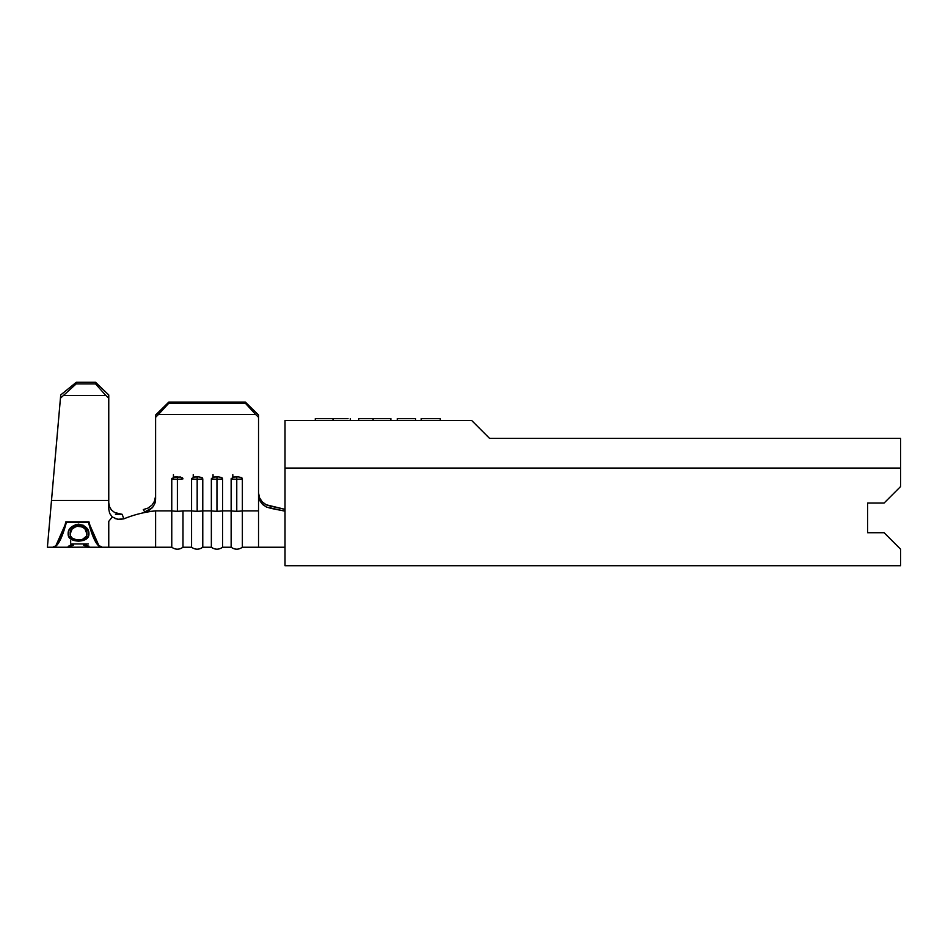 <?xml version="1.0" encoding="UTF-8"?>
<svg xmlns="http://www.w3.org/2000/svg" width="948" height="948" viewBox="0 0 948 948"><rect width="100%" height="100%" fill="white"/><g stroke="black" fill="none" stroke-linecap="round" stroke-linejoin="round"><path stroke-width="1.42" d="M173.614 477.152L180.594 477.045L182.988 478.859A8.935 1.695 180 0 1 177.383 479.226L177.383 511.256A8.935 1.695 180 0 1 171.766 510.877L155.602 510.877L155.602 547.233L155.602 510.877C144.748 511.991 134.154 514.646 123.833 518.852C134.154 514.646 144.748 511.991 155.602 510.877L171.766 510.877L171.766 547.233L171.766 478.859A8.935 1.695 0 0 0 177.383 479.226L177.383 476.915L174.159 477.045L171.766 478.859L171.766 510.877A8.935 1.695 0 0 0 177.383 511.256L177.383 479.226A8.935 1.695 180 0 1 171.766 478.859L171.861 478.396M198.819 476.927L201.924 477.555L202.777 478.859A8.935 1.695 180 0 1 197.172 479.226L197.172 511.256A8.935 1.695 180 0 1 191.567 510.877L182.988 510.877L191.567 510.877L191.567 547.233L191.567 478.859A8.935 1.695 0 0 0 197.172 479.226L197.172 476.915L193.949 477.045L191.567 478.859L191.567 510.877A8.935 1.695 0 0 0 197.172 511.256L197.172 479.226A8.935 1.695 180 0 1 191.567 478.859L191.65 478.396M218.609 476.927L221.725 477.555L222.579 478.859A8.935 1.695 180 0 1 216.962 479.226L216.962 511.256A8.935 1.695 180 0 1 211.357 510.877L211.357 547.233L211.357 510.877L202.777 510.877L202.777 478.859L202.777 510.877L211.357 510.877L211.357 478.859A8.935 1.695 0 0 0 216.962 479.226L216.962 476.915L213.738 477.045L211.357 478.859L211.357 510.877A8.935 1.695 0 0 0 216.962 511.256L216.962 479.226A8.935 1.695 180 0 1 211.357 478.859L211.451 478.396M238.398 476.927L241.515 477.555L242.368 478.859A8.935 1.695 180 0 1 236.763 479.226L236.763 511.256A8.935 1.695 180 0 1 231.146 510.877L231.146 547.233L231.146 510.877L222.579 510.877L222.579 478.859L222.579 510.877L231.146 510.877L231.146 478.859A8.935 1.695 0 0 0 236.763 479.226L236.763 476.915L233.54 477.045L231.146 478.859L231.146 510.877A8.935 1.695 0 0 0 236.763 511.256L236.763 479.226A8.935 1.695 180 0 1 231.146 478.859L231.241 478.396M51.488 500.473L51.085 505.142L51.488 500.473L108.759 500.473L108.759 398.255L105.844 395.458L63.824 395.458L105.844 395.458L95.57 383.928L76.148 383.928L95.57 383.928L95.57 382.293L76.29 382.293L95.57 382.293L108.759 394.972L95.57 382.293L95.57 383.928L105.844 395.458L108.759 398.255L108.759 394.972L108.759 509.064L108.759 500.473L51.488 500.473L49.853 519.243L60.435 398.207L76.148 383.928L76.29 382.293L60.731 394.925L47.4 547.233L52.673 547.233C57.081 546.629 61.478 538.168 65.874 521.838L88.97 521.838C93.366 538.168 97.763 546.629 102.159 547.233C97.763 546.629 93.366 538.168 88.97 521.838L65.874 521.838C61.478 538.168 57.081 546.629 52.673 547.233M115.455 514.302L122.15 514.314L123.833 518.852L117.599 519.291L112.255 516.956L108.759 521.376L108.759 547.233L108.759 521.376L112.255 516.956L109.66 513.378L108.759 509.064M109.778 507.464L108.759 502.855L109.47 506.742L111.52 510.083L114.708 512.548L122.138 514.314M49.367 524.754L49.189 526.733M50.908 507.156L50.078 516.636M49.853 519.243L47.4 547.233M50.434 512.501L50.635 510.214M154.678 500.935L155.602 496.124L154.358 501.646M155.602 499.276L155.602 417.286L168.803 403.208L168.803 402.082L168.803 403.208L245.342 403.208L168.803 403.208L158.517 414.43L255.616 414.43L245.342 403.208L245.342 402.082L168.803 402.082L245.342 402.082L258.531 415.034L258.531 417.286L255.616 414.43L158.517 414.43L155.602 417.286L155.602 415.034L168.803 402.082L155.602 415.034L155.602 499.181L154.808 503.625L152.521 507.536L149.002 510.427L144.689 511.967L155.602 510.877L144.689 511.967L143.338 509.562L148.03 508.092L152.012 505.094L147.971 508.116M266.838 505.071L270.784 506.196L270.986 508.377L285.016 511.15L266.755 507.18L262.94 504.703L260.285 501.456L258.531 494.986L258.531 547.233L285.016 547.233M258.531 492.83L259.479 497.653L262.169 501.8L259.491 497.676M258.531 510.877L242.368 510.877L242.368 478.859L242.368 510.877L258.531 510.877L258.531 417.286L258.531 494.986L259.503 499.857L262.252 504.04L266.317 506.979L270.986 508.377L270.784 506.196L285.016 509.349L266.163 504.751L262.217 501.848M182.988 510.877L182.988 547.233L182.988 510.877A8.935 1.695 180 0 1 177.383 511.256A8.935 1.695 0 0 0 182.988 510.877M193.404 477.152L197.172 476.915L197.172 479.226A8.935 1.695 0 0 0 202.777 478.859L202.256 477.792M213.205 477.152L216.962 476.915L216.962 479.226A8.935 1.695 0 0 0 222.579 478.859L222.045 477.792M232.995 477.152L236.763 476.915L236.763 479.226A8.935 1.695 0 0 0 242.368 478.859L241.847 477.792M202.777 510.877L202.777 547.233L202.777 510.877A8.935 1.695 180 0 1 197.172 511.256A8.935 1.695 0 0 0 202.777 510.877M222.579 510.877L222.579 547.233L222.579 510.877A8.935 1.695 180 0 1 216.962 511.256A8.935 1.695 0 0 0 222.579 510.877M232.817 474.664L232.817 477.2L232.817 474.664M213.027 474.664L213.027 477.2L213.027 474.664M193.238 474.664L193.238 477.2L193.238 474.664M173.437 474.664L173.437 477.2L173.437 474.664M242.368 510.877L242.368 547.233L242.368 510.877A8.935 1.695 180 0 1 236.763 511.256A8.935 1.695 0 0 0 242.368 510.877M238.375 476.915L236.763 476.915M218.573 476.915L216.962 476.915M198.784 476.915L197.172 476.915M177.383 476.915L177.383 479.226A8.935 1.695 0 0 0 182.988 478.859L182.466 477.792M155.034 502.973L155.496 500.84M155.602 499.181L154.808 503.625L152.521 507.536L144.689 511.967L143.338 509.562M152.012 505.094L154.666 500.947M123.833 518.852L119.294 519.457L115.004 518.568M264.729 503.921L262.205 501.836M258.65 494.548L258.531 492.889M76.29 382.293L76.148 383.928L60.435 398.207L60.731 394.925L76.29 382.293M258.531 415.034L258.531 417.286L255.616 414.43L245.342 403.208L245.342 402.082L258.531 415.034M101.483 546.581L101.483 547.233C97.134 546.771 92.785 538.476 88.437 522.36L66.407 521.945L56.015 545.444L66.407 521.945L88.437 521.945C92.785 537.8 97.134 546.001 101.483 546.581L101.483 547.233C97.134 546.771 92.785 538.476 88.437 522.36L66.407 522.36L88.437 521.945L98.829 545.444M53.349 546.581L53.349 547.233L53.349 546.581M53.349 547.233C57.71 546.771 62.058 538.476 66.407 522.36C62.058 538.476 57.71 546.771 53.349 547.233L69.465 547.233M71.918 547.233L70.164 546.178L73.47 544.436L70.164 546.842L73.47 545.076L72.273 544.496L68.138 546.83L70.827 547.186L68.671 547.186L68.138 546.83L69.062 545.835L72.273 544.496L73.47 545.076L70.164 546.842L71.882 547.233L86.493 547.15L86.138 546.06L83.614 545.076L84.799 544.496L87.998 545.823L88.946 546.818L87.678 547.233L101.483 547.233M70.519 547.209L68.671 547.186M88.2 547.221L85.486 547.138L88.946 546.818L84.799 544.496L83.614 545.076L86.92 546.818M68.766 536.734L68.138 533.961L68.694 530.868L70.579 527.763L76.113 524.386L83.104 525.156L86.434 527.716L88.804 532.314L88.377 536.615L86.469 538.926L83.175 540.561L74.062 540.573L70.685 538.985L68.766 536.734M88.946 533.831C89.041 528.818 85.569 525.583 78.53 524.125C71.42 525.654 67.948 528.937 68.138 533.961C68.055 538.298 71.55 540.692 78.625 541.154C85.628 540.633 89.065 538.191 88.946 533.831M76.231 540.407L81.469 540.348L86.481 538.334L88.377 536.058L88.946 533.309C89.053 537.646 85.616 540.064 78.625 540.561L78.625 540.561C71.61 540.111 68.114 537.741 68.138 533.44L68.588 535.798L70.685 538.417L74.062 539.981M84.953 528.451L86.92 533.89C87.062 537.492 84.301 539.542 78.625 540.04C72.901 539.637 70.081 537.587 70.164 533.89C70.045 529.849 72.83 527.242 78.53 526.045C84.277 527.207 87.074 529.825 86.92 533.89L86.92 533.369C87.015 529.292 84.218 526.697 78.53 525.595L82.275 526.424L84.953 528.451M76.587 525.808L72.166 528.463L70.164 533.369C70.093 529.328 72.877 526.744 78.53 525.595L78.53 525.595M76.67 539.91L82.31 539.507L86.458 536.153L86.92 533.89L84.953 528.925L82.275 526.875L76.575 526.259L72.155 528.948L70.164 533.89L70.673 536.165L72.202 538.109L76.67 539.91M86.92 546.167L83.614 544.436L86.92 546.167M88.757 546.439L86.92 546.558L88.946 546.167M69.465 546.581L68.327 546.439M68.268 546.392L70.519 546.546M88.437 543.951L85.059 543.951M84.633 543.951L72.439 543.951M72.001 543.951L70.673 543.951M70.673 542.481L70.673 540.692M285.016 420.556L471.737 420.556L489.547 438.367L471.737 420.556L285.016 420.556L285.016 565.707L900.6 565.707L900.6 549.212L900.6 565.707L285.016 565.707L285.016 420.556M900.6 438.367L489.547 438.367L900.6 438.367L900.6 486.537L900.6 468.063L285.016 468.063L900.6 468.063L900.6 438.367M884.105 532.717L867.61 532.717L867.61 503.033L884.105 503.033L900.6 486.537L884.105 503.033L867.61 503.033L867.61 532.717L884.105 532.717L900.6 549.212L884.105 532.717M440.263 418.578L440.263 420.556L440.263 418.578L421.173 418.578L421.173 420.556L421.173 418.578L440.263 418.578M397.283 420.556L397.283 418.578L397.283 420.556M415.568 420.556L415.568 418.578L397.283 418.578L415.568 418.578L415.568 420.556M389.51 418.578L390.884 418.578L390.884 420.556L390.884 418.578L373.097 418.578L373.097 420.556L373.097 418.578L358.676 418.578L358.676 420.556L358.676 418.578L360.24 418.578M366.201 418.578L379.698 418.578M320.673 418.578L336.315 418.578M345.119 418.578L346.909 418.578M348.023 418.578L333.009 418.578L333.009 420.556L333.009 418.578L316.656 418.578M350.286 420.556L350.286 418.578L350.286 420.556M315.305 420.556L315.305 418.578L315.305 420.556M258.531 547.233L242.368 547.233C238.623 549.84 234.891 549.84 231.146 547.233L222.579 547.233C218.834 549.84 215.101 549.84 211.357 547.233L202.777 547.233C199.044 549.84 195.3 549.84 191.567 547.233L182.988 547.233C179.243 549.84 175.51 549.84 171.766 547.233L102.159 547.233"/></g></svg>
